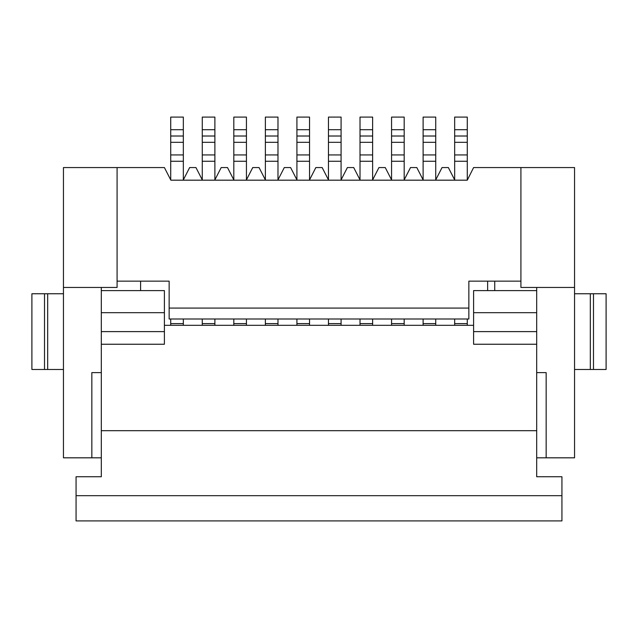 <?xml version="1.0" encoding="UTF-8"?>
<svg xmlns="http://www.w3.org/2000/svg" width="638" height="638" viewBox="0 0 638 638"><rect width="100%" height="100%" fill="white"/><g stroke="black" fill="none" stroke-linecap="round" stroke-linejoin="round"><path stroke-width="0.96" d="M101.306 331.616L164.405 331.616L164.405 290.609L140.591 290.609L140.591 281.143L169.142 281.143L169.142 319L468.858 319L468.858 281.143L520.919 281.143L520.919 287.451L574.551 287.451L574.551 457.821L546.16 457.821L546.16 372.632L536.694 372.632L536.694 476.745L561.934 476.745L561.934 520.919L76.066 520.919L76.066 476.745L101.306 476.745L101.306 372.632L91.84 372.632L91.84 457.821L63.449 457.821L63.449 167.563L164.405 167.563L170.872 180.179L467.279 180.179L473.595 167.563L574.551 167.563L574.551 287.451M423.114 180.179L423.114 136.014L435.73 136.014L435.73 180.179M404.181 136.014L391.565 136.014L391.565 117.081L404.181 117.081L404.181 180.179M423.114 136.014L423.114 117.081L435.73 117.081L435.73 136.014M391.565 180.179L391.565 142.322L404.181 142.322M574.551 369.482L606.1 369.482L606.1 293.759L574.551 293.759M454.663 179.876L448.355 167.563L442.046 167.563L435.73 179.876M536.694 287.451L536.694 372.632M468.858 281.143L487.631 281.143L487.631 290.609L473.595 290.609L473.595 344.241L536.694 344.241M391.565 161.254L404.181 161.254M372.632 179.876L378.94 167.563L385.256 167.563L391.565 179.876M404.181 179.876L410.497 167.563L416.805 167.563L423.114 179.876M391.565 136.014L391.565 142.322M169.142 281.143L117.081 281.143L117.081 287.451L101.306 287.451L101.306 372.632M423.114 325.308L423.114 323.618L435.73 323.618L435.73 325.308L404.181 325.308L404.181 319M372.632 319L372.632 325.308L404.181 325.308M454.663 180.179L454.663 136.014L467.279 136.014L467.279 179.876M494.729 290.609L494.729 281.143M454.663 161.254L467.279 161.254M454.663 136.014L454.663 117.081L467.279 117.081L467.279 136.014M404.181 323.618L391.565 323.618L391.565 319M454.663 319L454.663 325.308L435.73 325.308M593.484 369.482L593.484 293.759M473.595 331.616L536.694 331.616M423.114 323.618L423.114 319M435.73 319L435.73 323.618M520.919 281.143L520.919 167.563M423.114 161.254L435.73 161.254M536.694 457.821L546.16 457.821M487.631 290.609L536.694 290.609M467.279 319L467.279 325.308L454.663 325.308M454.663 323.618L467.279 323.618M473.595 325.308L467.279 325.308M391.565 323.618L391.565 325.308M101.306 287.451L63.449 287.451M101.306 457.821L91.84 457.821M536.694 430.682L101.306 430.682M164.405 331.616L164.405 344.241L101.306 344.241M360.015 180.179L360.015 117.081L372.632 117.081L372.632 180.179M233.819 179.876L227.503 167.563L221.195 167.563L214.886 179.876M277.985 179.876L284.293 167.563L290.609 167.563L296.917 179.876M309.534 179.876L315.842 167.563L322.158 167.563L328.466 179.876M341.083 179.876L347.391 167.563L353.707 167.563L360.015 179.876M117.081 281.143L117.081 167.563M140.591 290.609L101.306 290.609M372.632 323.618L360.015 323.618L360.015 319M169.142 308.074L468.858 308.074M360.015 323.618L360.015 325.308L372.632 325.308M360.015 325.308L164.405 325.308M328.466 325.308L328.466 323.618L341.083 323.618L341.083 319M341.083 323.618L341.083 325.308M328.466 323.618L328.466 319M296.917 325.308L296.917 323.618L309.534 323.618L309.534 319M309.534 323.618L309.534 325.308M233.819 325.308L233.819 323.618L246.435 323.618L246.435 319M246.435 323.618L246.435 325.308M170.721 325.308L170.721 323.618L183.337 323.618L183.337 319M183.337 323.618L183.337 325.308M170.721 179.876L170.721 142.322L183.337 142.322L183.337 180.179M170.721 136.014L183.337 136.014L183.337 117.081L170.721 117.081L170.721 142.322M183.337 136.014L183.337 142.322M170.721 161.254L183.337 161.254M170.721 323.618L170.721 319M214.886 319L214.886 323.618L202.27 323.618L202.27 319M202.27 323.618L202.27 325.308M214.886 323.618L214.886 325.308M233.819 323.618L233.819 319M265.368 319L265.368 325.308M265.368 323.618L277.985 323.618L277.985 325.308M277.985 323.618L277.985 319M296.917 323.618L296.917 319M328.466 180.179L328.466 142.322L341.083 142.322L341.083 117.081L328.466 117.081L328.466 129.705L341.083 129.705M328.466 129.705L328.466 142.322M328.466 136.014L341.083 136.014M341.083 180.179L341.083 142.322M328.466 161.254L341.083 161.254M296.917 180.179L296.917 142.322L309.534 142.322L309.534 117.081L296.917 117.081L296.917 129.705L309.534 129.705M296.917 129.705L296.917 142.322M296.917 136.014L309.534 136.014M309.534 180.179L309.534 142.322M296.917 161.254L309.534 161.254M265.368 180.179L265.368 142.322L277.985 142.322L277.985 117.081L265.368 117.081L265.368 129.705L277.985 129.705M265.368 129.705L265.368 142.322M265.368 136.014L277.985 136.014M277.985 180.179L277.985 142.322M265.368 161.254L277.985 161.254M246.435 179.876L252.744 167.563L259.06 167.563L265.368 179.876M233.819 180.179L233.819 142.322L246.435 142.322L246.435 117.081L233.819 117.081L233.819 129.705L246.435 129.705M233.819 129.705L233.819 142.322M233.819 136.014L246.435 136.014M246.435 180.179L246.435 142.322M233.819 161.254L246.435 161.254M360.015 136.014L372.632 136.014M360.015 161.254L372.632 161.254M183.337 179.876L189.645 167.563L195.954 167.563L202.27 179.876M202.27 180.179L202.27 161.254L214.886 161.254L214.886 117.081L202.27 117.081L202.27 129.705L214.886 129.705M202.27 161.254L202.27 142.322L214.886 142.322M214.886 136.014L202.27 136.014L202.27 129.705M202.27 136.014L202.27 142.322M214.886 180.179L214.886 161.254M63.449 369.482L31.9 369.482L31.9 293.759L63.449 293.759M44.516 369.482L44.516 293.759M423.114 154.946L435.73 154.946M423.114 142.322L435.73 142.322M391.565 129.705L404.181 129.705M423.114 129.705L435.73 129.705M391.565 154.946L404.181 154.946M561.934 495.678L76.066 495.678M454.663 154.946L467.279 154.946M454.663 142.322L467.279 142.322M454.663 129.705L467.279 129.705M590.325 369.482L590.325 293.759M473.595 312.692L536.694 312.692M164.405 312.692L101.306 312.692M170.721 154.946L183.337 154.946M170.721 129.705L183.337 129.705M328.466 154.946L341.083 154.946M296.917 154.946L309.534 154.946M265.368 154.946L277.985 154.946M233.819 154.946L246.435 154.946M360.015 129.705L372.632 129.705M360.015 142.322L372.632 142.322M360.015 154.946L372.632 154.946M202.27 154.946L214.886 154.946M47.675 369.482L47.675 293.759"/></g></svg>
